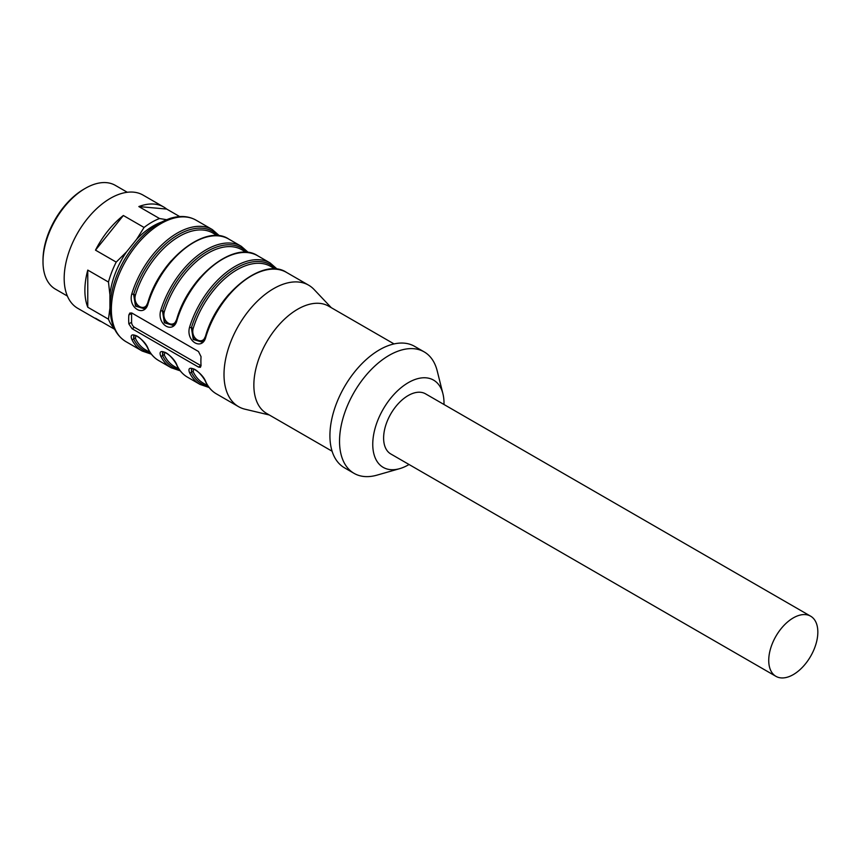 <?xml version="1.0" encoding="UTF-8"?>
<svg xmlns="http://www.w3.org/2000/svg" width="860" height="860" viewBox="0 0 860 860"><rect width="100%" height="100%" fill="white"/><g stroke="black" fill="none" stroke-linecap="round" stroke-linejoin="round"><path stroke-width="1.29" d="M179.708 216.58L166.69 209.066L138.836 206.572A65.36 37.733 -60 0 1 163.776 207.045L143.072 195.102A65.36 37.733 120 0 0 102.662 203.551A65.36 37.733 120 0 0 66.36 260.913A65.36 37.733 120 0 0 77.722 308.299L98.416 320.253A65.36 37.733 -60 0 1 95.503 318.243L114.638 329.283M109.919 294.743L108.468 282.048A65.36 37.733 -60 0 1 116.207 262.106L126.549 251.873A61.823 35.69 120 0 0 109.919 294.743L109.919 308.149A61.823 35.69 120 0 0 110.198 310.116M160.885 222.321A61.823 35.69 120 0 0 136.6 239.359L144.061 227.459A65.36 37.733 -60 0 1 159.53 218.526L166.55 219.687M114.176 328.316A65.36 37.733 -60 0 1 108.468 319.189L109.919 308.149M43 261.709L43 260.032A57.867 33.411 -60 0 1 83.915 189.168L85.366 188.329A59.91 34.593 120 0 0 43 261.709A59.91 34.593 120 0 0 55.405 289.132L67.381 296.044M127.291 192.275L115.315 185.362A59.91 34.593 120 0 0 85.366 188.329L83.915 189.168M101.62 321.769A65.36 37.733 -60 0 1 98.416 320.253M108.468 282.048L87.774 270.094L87.774 307.235L108.468 319.189M87.774 307.235A65.36 37.733 -60 0 1 87.774 270.094M136.6 239.359L126.549 251.873M144.061 227.459L123.356 215.505L95.503 250.152L116.207 262.106M95.503 250.152A65.36 37.733 -60 0 1 123.356 215.505M138.836 206.572L159.53 218.526M163.776 207.045A65.36 37.733 -60 0 1 166.69 209.066M799.639 669.972A34.722 20.049 -60 0 1 775.924 676.325A34.722 20.049 -60 0 1 775.924 636.228A34.722 20.049 -60 0 1 810.647 616.19A34.722 20.049 -60 0 1 817 639.904A34.722 20.049 -60 0 1 799.639 669.972M810.647 616.19L425.528 393.837A34.722 20.049 120 0 0 398.771 403.136A34.722 20.049 120 0 0 383.614 438.084A34.722 20.049 120 0 0 390.805 453.972L775.924 676.325M409.027 464.497A50.374 29.089 -60 0 1 399.663 468.657A50.374 29.089 -60 0 1 372.875 440.858A50.374 29.089 -60 0 1 405.447 384.441A50.374 29.089 -60 0 1 442.921 393.74A50.374 29.089 -60 0 1 444.007 403.168A50.374 29.089 -60 0 1 443.986 404.501M399.663 468.657L376.992 475.139A70.122 40.484 -60 0 1 354.062 473.355A70.122 40.484 -60 0 1 354.062 392.375A70.122 40.484 -60 0 1 424.184 351.89A70.122 40.484 -60 0 1 437.202 370.864L442.921 393.74M354.062 473.355L344.441 467.786A70.122 40.484 -60 0 1 344.441 386.817A70.122 40.484 -60 0 1 414.563 346.333L424.184 351.89M275.286 269.072L270.707 266.428A67.403 38.915 120 0 0 193.242 328.262L191.393 327.778L193.253 339.463L201.455 341.914M202.96 340.936L202.057 341.581M201.95 341.635L193.855 339.109L191.393 327.778L189.544 327.294A70.122 40.484 -60 0 1 270.137 262.956L257.624 255.732A70.122 40.484 120 0 0 177.031 320.07C173.612 334.615 156.713 324.865 160.669 310.621L162.508 311.105L164.368 322.79L172.57 325.241M193.242 328.262C190.125 338.775 203.143 346.365 205.755 335.497M246.401 252.399L241.821 249.755A67.403 38.915 120 0 0 164.357 311.589L162.508 311.105L164.959 322.543L172.935 325.037M174.075 324.274L173.129 324.929M164.357 311.589C161.25 322.135 174.29 329.681 176.87 318.813M217.526 235.726L212.936 233.071A67.403 38.915 120 0 0 135.471 294.915L133.623 294.432L135.482 306.117L143.695 308.568M145.19 307.6L144.244 308.256M144.05 308.364L136.073 305.87L133.623 294.432L131.784 293.948A70.122 40.484 -60 0 1 212.366 229.599L219.623 235.941M135.471 294.915C132.375 305.45 145.404 313.008 147.995 302.139M135.783 335.572L135.471 338.507A1.365 1.032 -25.5 0 0 133.623 338.894L134.106 335.357M164.668 352.256L164.357 355.18A1.365 1.032 -25.5 0 0 162.508 355.578L162.992 352.03M193.554 368.929L193.242 371.853A1.365 1.032 -25.5 0 0 191.393 372.251L191.866 368.704M332.1 451.231L266.686 413.466A61.952 35.765 -60 0 1 266.686 341.936A61.952 35.765 -60 0 1 328.638 306.16L394.052 343.925M201.057 365.737A4.085 2.354 60 0 1 200.896 365.65L134.461 327.294A4.085 2.354 60 0 1 131.58 322.296L131.58 313.395A4.085 2.354 60 0 1 131.612 312.933M201.562 341.861L203.766 339.947M172.677 325.188L174.881 323.274M143.803 308.504L145.996 306.601M134.579 335.303L133.794 335.529M133.741 335.561L133.623 338.894A1.365 1.032 154.5 0 1 131.784 339.291C127.86 328.982 144.749 338.733 148.146 348.741A70.122 40.484 120 0 0 158.616 360.512C154.004 357.835 150.403 353.793 147.802 348.375A1.365 1.032 -25.5 0 0 148.146 348.741M163.454 351.987L162.68 352.202M162.626 352.235L162.508 355.578A1.365 1.032 154.5 0 1 160.669 355.965C156.746 345.666 173.634 355.406 177.031 365.414A70.122 40.484 120 0 0 187.501 377.185C182.89 374.508 179.288 370.466 176.687 365.048A1.365 1.032 -25.5 0 0 177.031 365.414M192.339 368.66L191.565 368.886M191.511 368.908L191.393 372.251A1.365 1.032 154.5 0 1 189.544 372.649C185.631 362.339 202.519 372.09 205.916 382.098A70.122 40.484 120 0 0 216.387 393.858C211.775 391.192 208.174 387.15 205.572 381.733A1.365 1.032 -25.5 0 0 205.916 382.098M269.33 414.993L244.993 409.199A70.122 40.484 -60 0 1 238.532 406.651A70.122 40.484 -60 0 1 238.532 325.671A70.122 40.484 -60 0 1 308.654 285.187A70.122 40.484 -60 0 1 314.094 289.508L331.283 307.687M132.042 328.703L198.466 367.059L200.401 367.317L201.047 365.565A70.122 40.484 -60 0 1 201.047 356.674L198.466 351.493L132.042 313.137L129.881 312.997L128.839 314.986A70.122 40.484 120 0 0 128.839 323.876L132.042 328.703L134.461 327.294M205.841 336.12L205.916 336.744C202.498 351.288 185.599 341.538 189.544 327.294M176.956 319.447L177.031 320.07M148.071 302.763L148.146 303.397C144.727 317.931 127.828 308.192 131.784 293.948M206.4 333.487A67.403 38.915 -60 0 1 229.222 293.948M177.515 316.802A67.403 38.915 -60 0 1 200.337 277.275M148.629 300.129A67.403 38.915 -60 0 1 171.452 260.591M135.471 338.507A67.403 38.915 120 0 0 145.533 349.816L150.124 352.46M164.357 355.18A67.403 38.915 120 0 0 174.419 366.489L179.009 369.133M193.242 371.853A67.403 38.915 120 0 0 203.304 383.162L207.894 385.817M191.393 327.778A68.757 39.7 -60 0 1 231.168 271.19A68.757 39.7 -60 0 1 275.942 269.126M247.067 252.453A68.757 39.7 120 0 0 202.283 254.517A68.757 39.7 120 0 0 162.508 311.105M218.182 235.78A68.757 39.7 120 0 0 173.398 237.844A68.757 39.7 120 0 0 133.623 294.432M133.623 338.894A68.757 39.7 120 0 0 150.5 353.008M162.508 355.578A68.757 39.7 120 0 0 179.385 369.682M191.393 372.251A68.757 39.7 120 0 0 208.26 386.355M198.466 367.059L200.896 365.65M128.839 314.986L131.58 313.395M128.839 323.876L131.58 322.296M201.659 341.99C202.003 342.731 203.282 340.829 205.497 336.271C217.655 292.669 263.644 256.71 286.509 272.405A70.122 40.484 120 0 0 205.916 336.744M160.669 310.621A70.122 40.484 -60 0 1 241.251 246.282L248.508 252.625M241.251 246.282L228.738 239.058A70.122 40.484 120 0 0 148.146 303.397M151.371 354.169L142.244 351.063A70.122 40.484 -60 0 1 131.784 339.291M180.245 370.843L171.129 367.736A70.122 40.484 -60 0 1 160.669 355.965M209.13 387.516L200.014 384.409A70.122 40.484 -60 0 1 189.544 372.649M142.244 351.063L125.882 341.613A70.122 40.484 -60 0 1 125.882 260.644A70.122 40.484 -60 0 1 196.005 220.149L212.366 229.599M277.393 269.298L270.137 262.956M257.624 255.732C234.758 240.026 188.77 275.995 176.612 319.598C174.397 324.156 173.118 326.058 172.774 325.317M228.738 239.058C205.873 223.353 159.885 259.322 147.726 302.924C145.512 307.471 144.233 309.374 143.889 308.632M147.802 348.375C146.587 345.043 139.288 335.604 134.708 335.325L133.666 335.421M176.687 365.048C175.472 361.716 168.162 352.277 163.594 351.998L162.551 352.095M205.572 381.733C204.357 378.4 197.048 368.962 192.479 368.671L191.436 368.779M308.654 285.187L286.509 272.405M238.532 406.651L216.387 393.858M200.014 384.409L187.501 377.185M171.129 367.736L158.616 360.512M125.882 341.613C114.982 334.776 109.757 322.672 110.209 305.311C110.919 290.433 115.573 275.372 124.195 260.107C136.987 238.575 152.284 224.675 170.097 218.418C179.88 215.398 188.523 215.968 196.005 220.149"/></g></svg>

